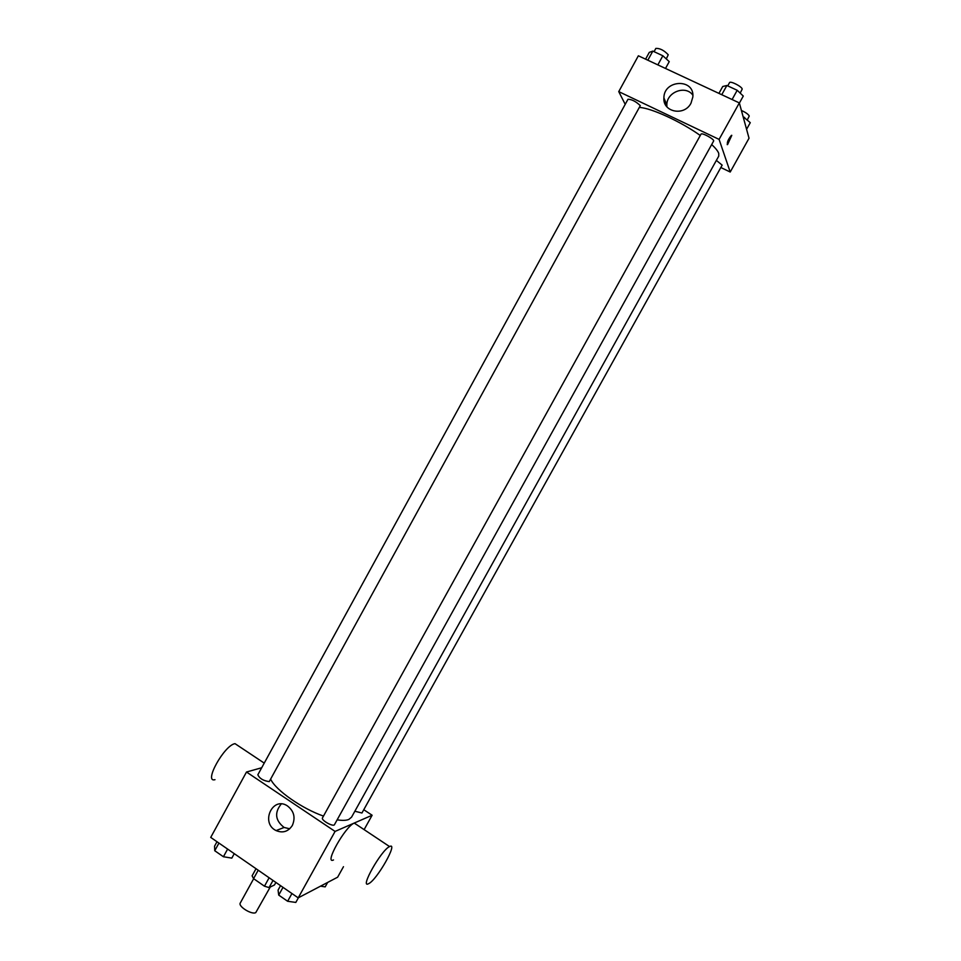 <?xml version="1.0" encoding="UTF-8"?>
<svg xmlns="http://www.w3.org/2000/svg" width="961" height="961" viewBox="0 0 961 961"><rect width="100%" height="100%" fill="white"/><g stroke="black" fill="none" stroke-linecap="round" stroke-linejoin="round"><path stroke-width="1.44" d="M253.668 878.714L240.286 902.992C237.86 906.331 251.89 915.064 255.77 912.602L270.269 887.003M269.128 877.765L264.467 886.198L253.572 878.642L252.106 875.831L256.022 868.708M275.891 882.426L274.486 884.973L269.056 887.58L264.467 886.198M273.008 880.444L269.056 887.58M266.629 876.036L259.842 871.339M258.209 870.222L253.572 878.642M343.473 866.702L337.623 877.201L298.21 897.862L210.723 837.403L246.496 772.019L261.692 767.755M363.787 809.727L372.123 815.24L364.111 829.631M337.155 819.829C342.32 820.658 346.212 820.526 348.843 819.433L351.57 817.15L718.744 156.126L718.744 153.388C717.915 151.093 715.561 148.138 711.693 144.534M270.774 779.455C276.203 790.579 301.85 808.513 323.473 816.093M372.123 815.24L335.077 831.421L246.496 772.019M269.248 781.605L640.29 105.662C635.978 101.494 631.882 99.367 627.989 99.259L257.848 774.77C259.566 778.542 263.374 780.825 269.248 781.605M354.849 811.24L361.949 813.006L722.155 165.136L716.365 160.391M334.488 824.622C333.431 827.241 320.818 820.165 322.476 817.895L701.001 134.168C701.662 132.222 714.912 139.465 713.615 141.063L334.488 824.622M335.077 831.421L298.21 897.862M292.348 825.451C288.228 831.637 282.822 833.355 276.107 830.592C260.275 823.157 272.335 796.116 287.207 805.75C293.994 810.904 295.7 817.475 292.348 825.451M333.515 859.963C323.677 864.816 345.347 826.244 354.225 823.121L356.591 824.622M389.505 846.605L389.565 846.569C398.815 841.416 376.892 880.156 368.568 883.7C359.294 889.021 381.205 850.185 389.505 846.605M238.22 745.796L235.013 743.658C224.345 745.087 203.276 783.011 214.976 779.695M289.717 828.802L284.108 827.457C275.23 820.49 274.269 812.658 281.249 803.973M639.654 107.464C651.354 108.052 680.977 121.663 700.269 135.477M720.834 167.514L730.216 172.031L719.092 139.393L618.752 91.619L625.203 104.329M618.752 91.619L638.368 55.786L739.333 102.911L749.027 138.228L730.216 172.031M739.333 102.911L719.092 139.393M691.007 103.163C684.388 116.521 662.67 112.221 663.895 97.914C663.823 79.451 694.731 78.261 692.857 96.929L691.007 103.163M731.789 135.333L727.561 144.594C726.792 142.564 728.09 139.489 731.429 135.369L727.201 144.643M666.91 106.839L666.838 104.869C666.646 91.968 685.794 84.796 692.869 95.211M739.381 103.079L743.285 96.064L737.207 90.286L726.864 85.493L722.732 86.502L718.924 93.385M737.207 90.286L732.09 99.524M726.864 85.493L721.759 94.707M727.729 85.889L729.519 82.646C730.204 80.604 741.832 86.478 742.216 89.061L740.198 93.133M665.505 68.447L669.24 61.636L662.85 55.762L652.819 51.101L649.3 52.362L645.588 59.15M662.85 55.762L657.853 64.88M652.819 51.101L647.834 60.195M654.057 51.678L655.858 48.398C659.919 48.218 664.051 50.332 668.231 54.753L666.297 58.921M746.577 129.303L750.277 122.672L743.117 116.665M744.559 117.35L743.718 118.864M741.412 110.479C745.676 112.377 748.283 114.227 749.256 116.029L747.31 119.909M298.403 897.754L295.82 902.427L287.639 901.274L278.714 895.087L278.065 890.126L280.54 885.646M291.94 893.526L287.639 901.274M283.002 887.339L278.714 895.087M234.256 853.668L231.817 858.113L223.42 856.744L214.747 850.737L214.567 846.16L216.994 841.728M227.625 849.08L223.42 856.744M218.94 843.073L214.747 850.737M327.641 882.438L325.178 886.871L320.542 886.162M354.297 823.084L389.565 846.569M264.239 763.118L235.013 743.658M284.108 827.457L276.107 830.592M666.838 104.869L663.895 97.914"/></g></svg>
